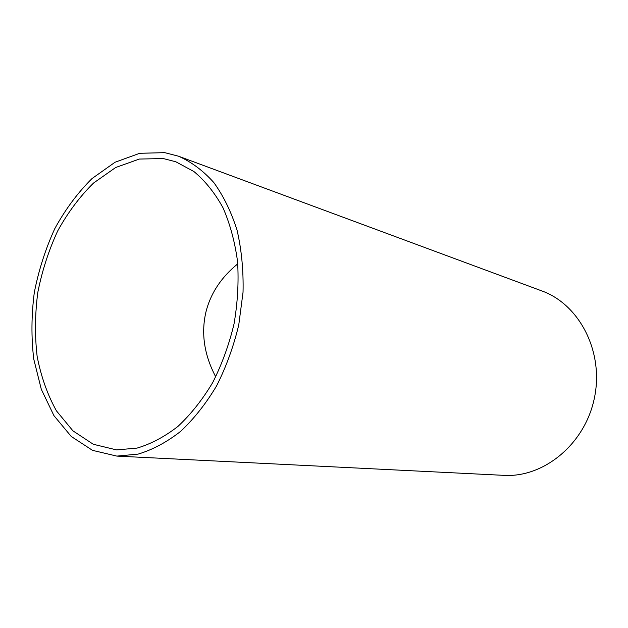 <?xml version="1.0" encoding="UTF-8"?>
<svg xmlns="http://www.w3.org/2000/svg" width="628" height="628" viewBox="0 0 628 628"><rect width="100%" height="100%" fill="white"/><g stroke="black" fill="none" stroke-linecap="round" stroke-linejoin="round"><path stroke-width="0.94" d="M215.726 376.831C204.218 355.008 200.952 333.382 205.945 311.959C210.655 293.284 221.26 277.246 237.769 263.846M163.351 158.57L175.801 161.773L193.911 171.53C205.121 180.848 214.807 192.906 222.971 207.703C230.036 223.882 234.903 241.851 237.565 261.625C238.828 282.058 237.651 302.822 234.032 323.915C229.039 344.733 221.935 364.271 212.711 382.546C202.467 399.667 190.912 414.26 178.038 426.334C164.701 436.703 151.042 443.957 137.069 448.094L116.58 449.907L93.321 444.279L72.95 430.863L56.402 410.806C47.445 394.627 41.024 376.462 37.123 356.304C34.736 335.47 34.956 314.181 37.798 292.452C42.076 270.904 48.701 250.407 57.682 230.963C67.871 212.523 79.811 196.564 93.517 183.07L115.678 167.503L139.361 159.049L163.351 158.57M164.779 152.659L139.738 153.287L115.057 162.236L92.01 178.572C77.77 192.686 65.375 209.359 54.824 228.584C45.538 248.845 38.685 270.181 34.289 292.601C31.384 315.209 31.204 337.338 33.731 359.004L41.307 389.313L53.937 415.642L71.247 436.468L92.544 450.362L116.871 456.101L138.129 454.107C152.628 449.758 166.797 442.175 180.636 431.373C193.997 418.805 205.992 403.623 216.621 385.828C226.198 366.831 233.577 346.523 238.766 324.888L243.044 292.193C243.538 270.417 241.552 249.803 237.094 230.335C231.3 211.966 223.544 196.038 213.81 182.536C203.182 170.69 191.414 161.914 178.509 156.199L164.779 152.659M178.509 156.199L541.65 290.858C579.322 304.242 604.12 351.617 594.433 397.854C585.1 444.153 543.628 477.9 503.735 475.341L117.24 456.116"/></g></svg>
